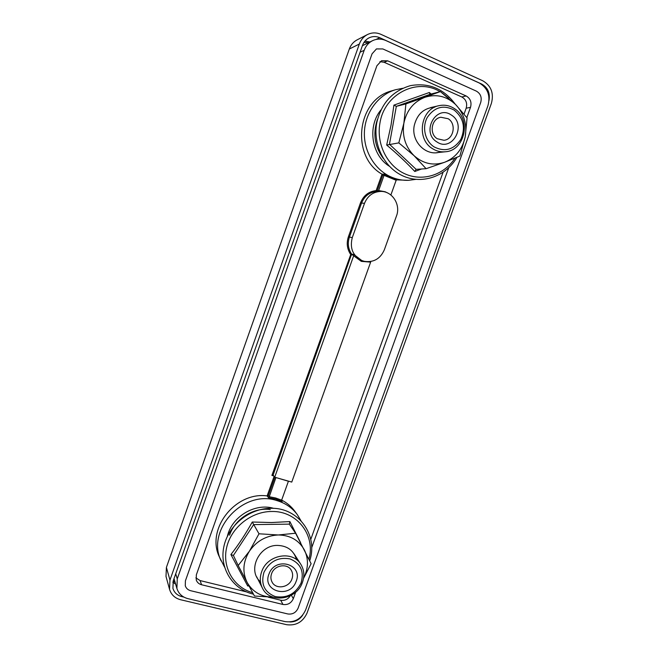 <?xml version="1.0" encoding="UTF-8"?>
<svg xmlns="http://www.w3.org/2000/svg" width="658" height="658" viewBox="0 0 658 658"><rect width="100%" height="100%" fill="white"/><g stroke="black" fill="none" stroke-linecap="round" stroke-linejoin="round"><path stroke-width="0.99" d="M380.694 191.42C373.02 191.84 367.625 195.821 364.507 203.338L352.277 237.628C349.579 248.379 352.927 256.077 362.328 260.733L364.368 261.341C373.67 262.649 380.332 258.8 384.346 249.785L396.503 215.906C400.944 204.679 392.242 191.017 380.694 191.42L376.458 191.453L376.146 190.598L382.01 174.181L384.033 174.156L390.515 177.479L397.391 179.576L396.157 180.267L384.058 175.357L384.033 174.156M378.062 191.453L378.63 190.557L385.136 191.758L387.414 192.876M384.108 175.225L382.742 175.291L382.134 174.255M273.769 475.948L271.894 475.413L350.722 254.547L351.627 254.087L354.078 254.613L361.867 260.626L364.368 261.341M271.894 475.413L273.119 475.084L274.715 477.215L354.078 254.613M370.865 261.497L291.757 482.084L274.715 477.215M268.464 497.695L269.262 496.724L275.628 497.974L281.632 500.162L282.142 501.495L275.529 499.011L268.464 497.695L267.123 495.918C235.432 491.436 205.757 529.172 219.394 556.956L224.534 567.089M267.271 495.935L268.357 495.589L269.221 496.848M281.632 500.162L288.41 481.245L276.08 477.601M185.408 580.841L185.276 585.793C186.173 588.351 187.982 589.996 190.713 590.728L287.809 613.955C292.555 614.588 295.993 612.647 298.115 608.132L480.702 102.483C482.034 97.392 480.587 93.609 476.359 91.125L382.866 48.947L376.458 48.922L372.05 53.849L185.408 580.841L185.276 585.793C186.173 588.351 187.982 589.996 190.713 590.728L287.809 613.955C292.555 614.588 295.993 612.647 298.115 608.132L480.702 102.483C482.034 97.392 480.587 93.609 476.359 91.125L382.866 48.947L376.458 48.922L372.05 53.849L185.408 580.841M195.862 577.847L200.09 580.578L201.587 584.756C198.971 584.057 197.194 582.486 196.265 580.052L196.331 574.878L376.902 65.751L381.574 60.709L387.669 60.84L384.091 62.271L379.896 61.655M291.354 595.194L293.328 598.648C291.198 603.18 287.752 605.121 282.973 604.472L280.678 600.203C284.758 600.869 287.982 599.38 290.351 595.729M461.809 96.973L466.119 95.953C470.38 98.437 471.844 102.229 470.511 107.328L466.168 108.216C467.484 103.174 466.037 99.424 461.809 96.973L384.091 62.271M275.932 477.56L269.262 496.724M390.877 194.998L396.157 180.267M384.058 175.357L378.63 190.557M273.86 508.387L273.753 508.363C255.065 502.654 231.723 516.571 227.372 536.336M300.961 520.708L297.367 514.704C292.177 507.737 285.243 503 276.566 500.491C243.402 489.404 205.765 530.003 221.096 560.863M402.712 88.287L395.236 89.801C377.914 95.032 364.951 112.921 364.384 132.472C363.759 152.023 375.479 170.693 392.135 177.413C397.399 179.527 402.819 180.506 408.396 180.333L415.807 179.379M380.916 109.976C367.115 126.525 371.589 155.272 389.281 166.194M201.587 584.756L282.973 604.472M200.09 580.578L246.462 591.871M268.143 597.151L280.678 600.203M293.328 598.648L295.681 592.126M311.645 547.867L448.707 167.79M466.818 117.576L470.511 107.328M310.757 539.445L443.056 172.338M464.087 113.99L466.168 108.216M466.119 95.953L387.669 60.84M395.236 89.801L391.6 90.903C356.702 99.687 350.558 156.489 382.01 174.181M396.42 179.848L408.396 180.333M297.367 514.704L294.899 511.332C291.404 506.594 286.995 502.86 281.657 500.105M177.249 578.859L176.903 588.466C178.639 593.755 182.307 597.151 187.9 598.64L285.054 621.604C294.545 622.846 301.405 618.964 305.625 609.95L487.932 105.716C490.613 95.575 487.726 88.008 479.279 83.015L385.843 40.533C381.385 38.6 376.976 38.633 372.634 40.632C368.644 42.647 365.823 45.879 364.178 50.321L177.249 578.859L175.719 573.792M362.394 45.715L372.634 40.632M451.47 115.125C467.361 124.839 452.153 152.664 436.846 141.881C420.717 132.299 436.164 104.038 451.47 115.125M437.266 138.731L443.977 140.277C453.65 139.488 456.734 123.827 448.188 118.744L440.827 117.247C431.434 118.596 428.926 133.887 437.266 138.731M454.217 110.108C443.476 104.54 434.502 106.974 427.289 117.412C421.794 127.29 425.06 141.157 434.107 146.898C444.857 152.261 453.757 149.777 460.806 139.447C465.798 127.759 463.594 117.979 454.217 110.108M432.495 148.65C415.996 139.167 420.47 108.907 438.993 105.675C444.479 104.523 449.611 105.494 454.39 108.595C471.712 119.032 464.943 150.748 445.31 151.776C440.745 152.204 436.476 151.167 432.495 148.65M269.073 573.801C275.521 555.952 303.716 564.408 296.026 581.647C289.791 599.298 261.473 591.295 269.073 573.801M291.848 579.262C293.057 576.013 292.859 572.995 291.255 570.206C287.34 563.001 274.633 565.025 271.696 573.389C270.545 576.449 270.66 579.328 272.05 582.034C275.743 589.675 288.862 587.791 291.848 579.262M263.957 572.312C260.65 584.074 264.376 592.142 275.134 596.526C286.765 598.492 295.393 594.018 301.027 583.103C304.383 571.514 300.739 563.462 290.112 558.93C278.441 556.791 269.722 561.249 263.957 572.312M302.252 582.881C296.24 600.112 269.525 603.764 262.377 588.005C259.803 582.692 259.639 577.066 261.884 571.111C267.732 554.513 292.785 550.327 300.829 564.325C304.276 570.009 304.744 576.194 302.252 582.881M296.536 559.678C293.838 550.565 287.505 545.811 277.536 545.408C259.005 544.882 246.972 570.609 260.478 581.828M249.028 585.998L247.688 585.965L230.917 554.546C238.607 544.643 245.722 533.803 252.269 522.024L271.565 522.534L289.874 521.572L300.657 542.768M289.874 521.572L289.339 524.138L253.659 524.599L233.409 555.451L230.917 554.546M248.584 585.176L247.688 585.965M252.269 522.024L258.997 533.794L278.326 534.97L295.59 533.227L311.119 563.7L303.519 578.431M303.56 578.209C308.429 568.528 308.717 559.144 304.424 550.047C298.979 540.243 290.277 535.217 278.326 534.97C266.251 535.571 256.612 540.975 249.407 551.19L258.997 533.794M249.407 551.19C242.934 561.825 242.193 572.263 247.169 582.519L238.188 565.518L249.407 551.19M272.98 597.143L254.473 596.033L247.169 582.519C252.754 592.077 261.358 596.954 272.963 597.143M289.339 524.138L295.59 533.227M233.401 555.442L238.188 565.518M434.806 107.139C424.015 107.92 417.172 114.031 414.277 125.456C410.715 141.783 426.721 157.295 440.95 151.735M421.605 168.983L414.787 171.483C406.512 162.592 397.144 153.783 386.682 145.064L391.049 125.028L393.912 105.124L429.353 92.498L429.945 94.357L396.33 106.349L389.462 144.242L416.111 169.336L426.096 168.703L414.096 155.716L398.822 142.885L403.88 123.136C401.98 136.033 405.386 146.89 414.096 155.716C423.308 163.817 433.515 165.989 444.718 162.23L426.096 168.703M414.787 171.483L416.111 169.336M398.822 142.885L386.682 145.064M405.92 103.915L440.408 91.594L455.55 104.466L467.073 117.93L465.222 136.798L459.868 156.061L444.718 162.23C455.64 157.681 462.475 149.202 465.222 136.798C467.213 124.206 463.989 113.431 455.55 104.466C446.527 96.117 436.295 93.732 424.846 97.31C413.627 101.801 406.644 110.412 403.88 123.136L405.92 103.915L396.33 106.349L393.912 105.124M429.353 92.498L431.097 94.053M429.945 94.357L440.408 91.594M383.392 158.578C374.821 147.088 372.741 134.322 377.141 120.291L377.503 119.304M229.543 535.184C235.087 518.759 253.601 507.195 270.274 509.522M169.55 589.354L166.005 576.416L166.4 567.418L169.961 580.068L169.55 589.354C171.236 594.758 174.921 598.221 180.613 599.742L286.6 624.697C296.018 625.914 302.82 622.057 307.015 613.124L491.394 103.364C494.051 93.288 491.197 85.77 482.824 80.811L380.924 34.339C376.343 32.357 371.836 32.431 367.419 34.578C363.611 36.601 360.913 39.768 359.334 44.053L349.316 49.013C350.837 44.867 353.445 41.808 357.138 39.85L367.419 34.578M183.886 597.102L181.731 596.592C177.224 595.383 174.288 592.644 172.922 588.384L173.227 580.85L362.476 45.468C363.759 41.989 365.955 39.439 369.064 37.835C372.56 36.174 376.121 36.124 379.74 37.695L481.664 84.035C487.759 87.473 490.218 92.918 489.034 100.386M302.738 615.074C299.563 619.713 295.277 622.007 289.865 621.975M169.961 580.068L359.334 44.053M166.4 567.418L349.316 49.013M353.979 255.378L350.722 254.547C347.095 249.135 346.314 243.23 348.378 236.847L360.477 202.919C363.463 195.566 368.686 191.453 376.146 190.598L378.531 190.894M382.742 175.291L377.174 190.902L376.458 191.453C369.335 192.284 364.343 196.199 361.489 203.223L349.39 237.176C347.416 243.271 348.164 248.905 351.627 254.087L273.119 475.084M360.477 202.919L364.507 203.338M348.378 236.847L352.277 237.628M397.391 179.576L396.906 179.601M370.544 262.114L361.332 261.374L353.765 255.863M267.123 495.918L274.098 476.392M274.896 477.264L268.357 495.589M281.591 500.73L282.142 501.495M364.178 50.321L360.091 52.229M308.956 559.177C315.733 535.225 296.997 510.674 271.524 511.488C251.2 511.546 231.123 527.543 226.648 547.514C221.993 567.467 233.73 587.43 252.639 592.685M448.764 98.256L442.324 93.058M440.079 91.684C416.966 77.422 384.297 94.127 379.937 123.104C376.146 143.905 387.192 165.915 404.917 173.835C422.6 181.888 444.101 174.995 454.941 158.183M364.96 41.084L369.895 41.964M368.258 42.754L364.03 42.342M173.21 580.891L175.127 582.42M175.637 584.172L172.824 582.207M379.74 37.695L376.137 39.431M181.361 595.358L181.731 596.592M174.016 578.621L176.903 588.466M438.993 105.675L430.472 107.616M445.31 151.776L436.723 152.664M262.377 588.005L256.669 576.795M300.829 564.325L294.085 553.863M309.721 560.756C318.382 535.044 298.345 507.351 270.825 508.313C249.201 508.363 228.022 525.61 223.786 547.012C219.336 568.422 232.891 589.543 253.453 594.174M455.171 104.087C443.706 88.616 428.802 82.472 410.452 85.639C392.448 90.936 381.196 103.372 376.713 122.964C372.675 145.13 384.815 168.497 404.037 176.402C423.226 184.462 446.223 175.99 456.915 157.352"/></g></svg>
